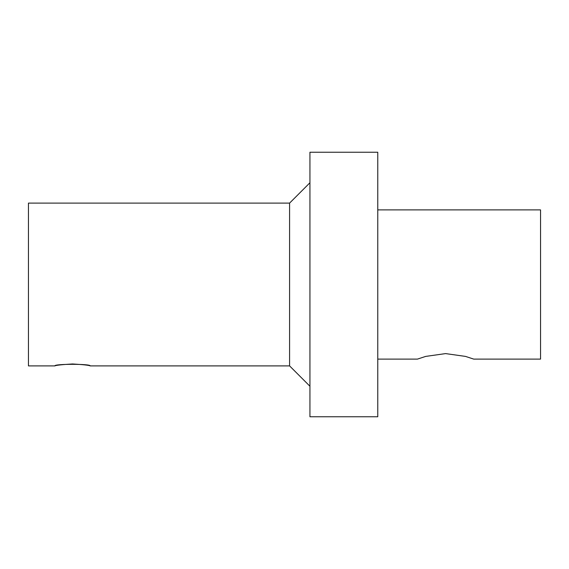 <?xml version="1.0" encoding="UTF-8"?>
<svg xmlns="http://www.w3.org/2000/svg" width="569" height="569" viewBox="0 0 569 569"><rect width="100%" height="100%" fill="white"/><g stroke="black" fill="none" stroke-linecap="round" stroke-linejoin="round"><path stroke-width="0.85" d="M90.172 365.895C91.268 363.797 53.813 363.797 54.901 365.895C55.947 365.255 61.829 364.608 72.54 363.961C83.252 364.608 89.127 365.255 90.172 365.895L289.585 365.895L309.934 386.244M377.766 359.11L417.44 359.11L425.69 356.407L445.591 353.598L465.492 356.407L473.742 359.11L540.55 359.11L540.55 209.89L377.766 209.89M289.585 365.895L289.585 203.105L28.45 203.105L28.45 365.895L54.901 365.895M309.934 152.236L309.934 416.764L377.766 416.764L377.766 152.236L309.934 152.236M289.585 203.105L309.934 182.756"/></g></svg>
